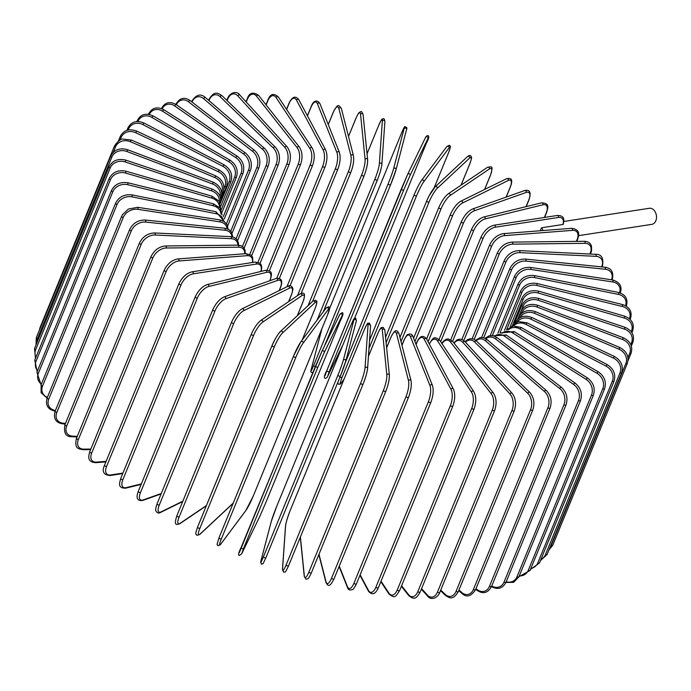 <?xml version="1.0" encoding="UTF-8"?>
<svg xmlns="http://www.w3.org/2000/svg" width="691" height="691" viewBox="0 0 691 691"><rect width="100%" height="100%" fill="white"/><g stroke="black" fill="none" stroke-linecap="round" stroke-linejoin="round"><path stroke-width="1.04" d="M540.241 230.751L541.459 227.788A8.128 5.839 81.2 0 1 543.057 230.535M563.865 221.474L649.367 208.276A8.128 5.839 81.2 0 1 653.366 209.589A8.128 5.839 81.2 0 1 656.45 218.226A8.128 5.839 81.2 0 1 651.846 224.35L578.54 235.657M563.096 223.521L562.992 224.471L541.459 227.788M260.809 271.477A11.799 6.288 130.7 0 0 256.283 264.092L193.169 273.835A1.313 0.941 -98.8 0 0 192.124 271.813C186.57 273.17 182.191 277.108 178.995 283.63A1.313 0.587 22.3 0 0 179.617 284.485A1.313 0.587 22.3 0 0 181.051 284.847L106.569 466.451A11.799 6.288 130.7 0 0 110.681 474.967L122.955 473.076M193.169 273.835A11.799 6.288 130.7 0 0 181.051 284.847M106.569 466.451A1.313 0.587 -157.7 0 1 105.136 466.088A1.313 0.587 -157.7 0 1 104.514 465.233C101.689 471.461 103.529 474.898 110.033 475.538L122.748 473.577M110.681 474.967A1.313 0.941 81.2 0 1 110.033 475.538M256.283 264.092A1.313 0.941 -98.8 0 0 255.247 262.07L192.124 271.813M195.527 296.629A1.313 0.587 22.3 0 0 195.225 296.845A1.313 0.587 22.3 0 0 195.899 297.726A1.313 0.587 22.3 0 0 197.358 298.046L122.877 479.649A1.313 0.587 -157.7 0 1 121.417 479.329A1.313 0.587 -157.7 0 1 120.744 478.448L195.225 296.845C198.36 290.315 202.472 286.204 207.559 284.485A1.313 1.002 -103.7 0 1 208.786 286.471A11.799 5.528 127.7 0 0 197.358 298.046M269.766 280.753L269.956 280.304A11.799 5.528 127.7 0 0 266.536 272.358L208.786 286.471M122.877 479.649A11.799 5.528 127.7 0 0 126.298 487.604L141.353 483.925M266.536 272.358A1.313 1.002 -103.7 0 0 265.301 270.371L207.559 284.485M269.956 280.304A1.313 0.587 22.3 0 0 270.25 280.097C271.192 276.063 273.981 270.233 265.301 270.371M126.298 487.604A1.313 1.002 76.3 0 1 125.693 488.166L141.163 484.391M213.018 309.542A1.313 0.587 22.3 0 0 212.793 309.732A1.313 0.587 22.3 0 0 213.51 310.639A1.313 0.587 22.3 0 0 214.987 310.915L140.506 492.519A1.313 0.587 -157.7 0 1 139.029 492.242A1.313 0.587 -157.7 0 1 138.312 491.336L212.793 309.732C215.842 303.219 219.66 298.927 224.247 296.862A1.313 1.045 -109.5 0 1 225.672 298.788A11.799 4.725 124.9 0 0 214.987 310.915M279.121 290.617L280.278 287.81A11.799 4.725 124.9 0 0 277.601 280.408L225.672 298.788M140.506 492.519A11.799 4.725 124.9 0 0 143.184 499.921L161.279 493.512M277.601 280.408A1.313 1.045 -109.5 0 0 276.184 278.482L224.247 296.862M280.278 287.81A1.313 0.587 22.3 0 0 280.503 287.62C283.034 280.883 281.591 277.834 276.184 278.482M143.184 499.921A1.313 1.045 70.5 0 1 142.631 500.465L161.115 493.927M231.71 322.032A1.313 0.587 22.3 0 0 231.545 322.196A1.313 0.587 22.3 0 0 232.314 323.129A1.313 0.587 22.3 0 0 233.808 323.353L159.327 504.957A1.313 0.587 -157.7 0 1 157.833 504.741A1.313 0.587 -157.7 0 1 157.064 503.799L231.545 322.196C234.508 315.718 238.015 311.27 242.066 308.86A1.313 1.088 -116.2 0 1 243.69 310.7A11.799 3.887 122.3 0 0 233.808 323.353M288.579 301.673L291.291 295.066A11.799 3.887 122.3 0 0 289.417 288.19L243.69 310.7M159.327 504.957A11.799 3.887 122.3 0 0 161.202 511.832L182.847 501.174M289.417 288.19A1.313 1.088 -116.2 0 0 287.793 286.359L242.066 308.86M161.202 511.832A1.313 1.088 63.8 0 1 160.735 512.342L182.7 501.528M251.472 334.012A1.313 0.587 22.3 0 0 251.351 334.142A1.313 0.587 22.3 0 0 252.172 335.109A1.313 0.587 22.3 0 0 253.666 335.273L179.185 516.877A1.313 0.587 -157.7 0 1 177.691 516.713A1.313 0.587 -157.7 0 1 176.87 515.754A1.313 0.587 -157.7 0 1 176.982 515.616M297.285 315.718L302.908 302.01A11.799 3.014 119.9 0 0 301.881 295.644L262.71 322.11A11.799 3.014 119.9 0 0 253.666 335.273M262.71 322.11A1.313 1.123 -124 0 0 260.87 320.391C257.389 323.138 254.21 327.724 251.351 334.142L176.87 515.754C173.501 526.283 176.663 524.702 179.85 523.692L206.298 505.829M179.185 516.877A11.799 3.014 119.9 0 0 180.213 523.242L206.419 505.544M301.881 295.644A1.313 1.123 -124 0 0 300.041 293.934L260.87 320.391M302.908 302.01A1.313 0.587 22.3 0 0 303.021 301.872C306.398 291.343 303.228 292.924 300.041 293.934M180.213 523.242A1.313 1.123 56 0 1 179.85 523.692M280.287 331.74A11.799 2.116 -62.5 0 0 272.133 345.388A1.313 0.587 22.3 0 0 272.064 345.483A1.313 0.587 22.3 0 0 272.928 346.467A1.313 0.587 22.3 0 0 274.422 346.58L199.941 528.183A1.313 0.587 -157.7 0 1 198.447 528.079A1.313 0.587 -157.7 0 1 197.583 527.086A1.313 0.587 -157.7 0 1 197.652 526.991L272.038 345.604M302.097 340.171L315.044 308.601A11.799 2.116 117.5 0 0 314.897 302.718L282.576 332.932A11.799 2.116 117.5 0 0 274.422 346.58M282.576 332.932A1.313 1.149 -133.1 0 0 280.537 331.378C279.769 332.362 279.898 331.205 275.294 338.823L272.064 345.483L197.583 527.086C194.508 536.164 196.114 533.59 196.892 535.326L199.837 534.428L232.159 504.214A1.313 1.149 46.9 0 0 232.401 503.851A11.799 2.116 117.5 0 0 233.342 502.849M199.941 528.183A11.799 2.116 117.5 0 0 200.088 534.065L232.401 503.851M314.897 302.718A1.313 1.149 -133.1 0 0 312.859 301.164L280.537 331.378M300.792 341.967A11.799 1.209 -64.7 0 0 293.545 356.072A1.313 0.587 22.3 0 0 293.511 356.133A1.313 0.587 22.3 0 0 294.435 357.143A1.313 0.587 22.3 0 0 295.903 357.187L221.422 538.79A1.313 0.587 -157.7 0 1 219.954 538.747A1.313 0.587 -157.7 0 1 219.03 537.736A1.313 0.587 -157.7 0 1 219.064 537.676L293.494 356.193M221.422 538.79A11.799 1.209 115.3 0 0 220.662 544.214L245.875 510.476A11.799 1.209 115.3 0 0 253.122 496.38L327.603 314.776A11.799 1.209 115.3 0 0 328.372 309.343L303.15 343.082A11.799 1.209 115.3 0 0 295.903 357.187M303.15 343.082A1.313 1.166 -143.2 0 0 300.922 341.743L293.511 356.133L219.03 537.736L217.034 544.413L217.89 545.752L220.533 544.448L245.746 510.709A1.313 1.166 36.8 0 1 245.564 510.899M328.372 309.343A1.313 1.166 -143.2 0 0 326.143 308.005L300.922 341.743M245.875 510.476A1.313 1.166 36.8 0 1 245.746 510.709L253.156 496.319L327.638 314.716L329.642 308.031L328.786 306.7L326.143 308.005M315.554 365.98A1.313 0.587 22.3 0 0 315.545 365.997A1.313 0.587 22.3 0 0 316.521 367.033A1.313 0.587 22.3 0 0 317.964 367.007L243.482 548.611A1.313 0.587 -157.7 0 1 242.04 548.637A1.313 0.587 -157.7 0 1 241.064 547.6A1.313 0.587 -157.7 0 1 241.073 547.592L321.885 351.399A1.313 1.175 -154.2 0 0 321.859 351.46L315.554 365.98M243.482 548.611L241.781 553.621L259.704 516.618L266.018 502.098L340.499 320.494L342.2 315.485L324.269 352.488L317.964 367.007M324.269 352.488A1.313 1.175 -154.2 0 0 321.885 351.399L339.808 314.405A1.313 1.175 -154.2 0 0 339.782 314.457L321.92 351.348M239.371 552.593L315.545 365.997M342.2 315.485A1.313 1.175 -154.2 0 0 339.808 314.405L342.105 312.669C343.669 312.574 343.142 315.174 340.508 320.477A1.313 0.587 22.3 0 0 340.508 320.477A1.313 0.587 22.3 0 0 340.508 320.46M340.508 320.477L266.026 502.081A1.313 0.587 22.3 0 0 266.026 502.081A1.313 0.587 22.3 0 0 266.026 502.063M241.781 553.621A1.313 1.175 25.8 0 1 241.755 553.681L259.678 516.678L266.026 502.081M337.977 375.049A1.313 0.587 22.3 0 0 339.013 376.068A1.313 0.587 22.3 0 0 340.413 376.016A1.313 0.587 22.3 0 0 340.421 375.982A11.799 0.631 110.8 0 0 345.776 361.073A1.313 1.175 -165.3 0 0 343.332 360.149L353.827 320.158A11.799 0.631 -69.2 0 0 351.175 324.779L276.694 506.391A11.799 0.631 -69.2 0 0 271.338 521.29L260.844 561.282A11.799 0.631 -69.2 0 0 263.496 556.652L337.977 375.049A11.799 0.631 -69.2 0 0 343.332 360.149M356.28 321.09A1.313 1.175 -165.3 0 0 356.323 320.952L345.82 360.944L340.413 376.016L265.94 557.585A1.313 0.587 -157.7 0 1 265.931 557.62A1.313 0.587 -157.7 0 1 264.532 557.68A1.313 0.587 -157.7 0 1 263.496 556.652M276.72 506.322A1.313 0.587 22.3 0 0 276.702 506.356L351.183 324.744L354.008 318.715L355.727 318.136L356.323 320.952A1.313 1.175 -165.3 0 0 353.827 320.158M276.702 506.356A1.313 0.587 22.3 0 0 276.694 506.391L271.295 521.42A1.313 1.175 14.7 0 1 271.338 521.29M271.269 521.558A1.313 1.175 14.7 0 1 271.295 521.42L260.792 561.412A1.313 1.175 14.7 0 1 260.844 561.282M260.766 561.567A1.313 1.175 14.7 0 1 260.792 561.412L261.388 564.227L263.116 563.649L265.931 557.62L340.413 376.016M360.65 383.203A1.313 0.587 22.3 0 0 361.756 384.187A1.313 0.587 22.3 0 0 363.095 384.11A1.313 0.587 22.3 0 0 363.12 384.023A11.799 1.546 108.5 0 0 367.508 368.778A1.313 1.157 -176 0 0 365.038 367.949L368.027 325.28A11.799 1.546 -71.5 0 0 364.407 329.564L289.926 511.167A11.799 1.546 -71.5 0 0 285.538 526.421L282.55 569.082A11.799 1.546 -71.5 0 0 286.169 564.806L360.65 383.203A11.799 1.546 -71.5 0 0 365.038 367.949M363.051 384.187L288.639 565.635A1.313 0.587 -157.7 0 1 288.613 565.713A1.313 0.587 -157.7 0 1 287.275 565.799A1.313 0.587 -157.7 0 1 286.169 564.806M370.497 326.109A1.313 1.157 -176 0 0 368.027 325.28M282.55 569.082A1.313 1.157 4 0 0 282.472 569.401L283.621 572.165C285.59 571.163 284.338 574.834 288.613 565.713L363.095 384.11C365.893 376.664 367.387 371.447 367.586 368.458L370.575 325.789L369.426 323.034C367.457 324.027 368.709 320.365 364.433 329.477L289.952 511.081C287.154 518.535 285.659 523.752 285.461 526.741A1.313 1.157 4 0 1 285.538 526.421M300.404 536.976L304.334 575.957A11.799 2.444 -73.8 0 0 308.929 571.975L383.41 390.372A1.313 0.587 22.3 0 0 384.559 391.331A1.313 0.587 22.3 0 0 385.854 391.227A1.313 0.587 22.3 0 0 385.872 391.089A11.799 2.444 106.2 0 0 389.292 375.541M311.391 572.692A1.313 0.587 -157.7 0 1 311.373 572.83L385.854 391.227C388.342 384.732 389.508 379.333 389.361 375.049A1.313 1.14 174.2 0 0 386.83 374.824L382.287 329.797A11.799 2.444 -73.8 0 0 377.701 333.77L368.433 356.375M383.41 390.372A11.799 2.444 -73.8 0 0 386.83 374.824M304.334 575.957A1.313 1.14 -5.8 0 0 304.265 576.441L305.914 579.136C307.901 578.479 307.668 580.673 311.373 572.83A1.313 0.587 -157.7 0 1 310.078 572.934A1.313 0.587 -157.7 0 1 308.929 571.975M389.361 375.049L384.818 330.022A1.313 1.14 174.2 0 0 382.287 329.797M384.818 330.022L383.168 327.327C381.182 327.983 381.415 325.789 377.718 333.632A1.313 0.587 22.3 0 0 377.701 333.77M318.983 554.277L326.031 581.839A11.799 3.334 -76.2 0 0 331.585 578.117L406.066 396.513A1.313 0.587 22.3 0 0 407.258 397.429A1.313 0.587 22.3 0 0 408.502 397.308A1.313 0.587 22.3 0 0 408.511 397.118M334.029 578.721A1.313 0.587 -157.7 0 1 334.021 578.92L408.502 397.308C410.964 390.691 411.801 385.146 411.015 380.681A1.313 1.114 165.6 0 0 408.519 380.706L396.487 333.667A11.799 3.334 -76.2 0 0 390.933 337.381L386.623 347.893M406.066 396.513A11.799 3.334 -76.2 0 0 408.519 380.706M326.031 581.839A1.313 1.114 -14.4 0 0 325.988 582.461C327.698 585.64 329.305 588.326 334.021 578.92A1.313 0.587 -157.7 0 1 332.777 579.032A1.313 0.587 -157.7 0 1 331.585 578.117M411.015 380.681L398.975 333.641A1.313 1.114 165.6 0 0 396.487 333.667M339.264 566.128L347.469 586.685A11.799 4.189 -78.7 0 0 353.973 583.178L428.455 401.575A1.313 0.587 22.3 0 0 429.69 402.447A1.313 0.587 22.3 0 0 430.873 402.309C433.3 395.589 433.801 389.914 432.385 385.302A1.313 1.08 158.2 0 0 429.966 385.552L410.523 336.863A11.799 4.189 -78.7 0 0 404.019 340.361L401.972 345.345M428.455 401.575A11.799 4.189 -78.7 0 0 429.966 385.552M356.383 583.662A1.313 0.587 -157.7 0 1 356.392 583.921A1.313 0.587 -157.7 0 1 355.209 584.05A1.313 0.587 -157.7 0 1 353.973 583.178M432.385 385.302L412.942 336.612A1.313 1.08 158.2 0 0 410.523 336.863M404.2 339.929A1.313 0.587 22.3 0 0 404.002 340.102A1.313 0.587 22.3 0 0 404.019 340.361M339.108 566.508L347.452 587.41A1.313 1.08 -21.8 0 1 347.469 586.685M360.132 574.808L368.493 590.46A11.799 5.018 -81.3 0 0 375.93 587.125L450.411 405.513A1.313 0.587 22.3 0 0 451.664 406.343A1.313 0.587 22.3 0 0 452.795 406.196C455.179 399.389 455.352 393.62 453.313 388.886A1.313 1.028 151.9 0 0 450.981 389.327L424.283 339.35A11.799 5.018 -81.3 0 0 416.846 342.693L416.094 344.524M450.411 405.513A11.799 5.018 -81.3 0 0 450.981 389.327M378.279 587.48A1.313 0.587 -157.7 0 1 378.314 587.799A1.313 0.587 -157.7 0 1 377.182 587.946A1.313 0.587 -157.7 0 1 375.93 587.125M453.313 388.886L426.615 338.91A1.313 1.028 151.9 0 0 424.283 339.35M426.615 338.91C422.987 334.712 419.722 335.861 416.811 342.373A1.313 0.587 22.3 0 0 416.846 342.693M359.951 575.24L368.51 591.254A1.313 1.028 -28.1 0 1 368.493 590.46M381.017 581.209L388.938 593.137A11.799 5.813 -84.1 0 0 397.282 589.915L471.763 408.312A1.313 0.587 22.3 0 0 473.033 409.089A1.313 0.587 22.3 0 0 474.112 408.925C476.445 402.067 476.289 396.219 473.655 391.4A1.313 0.976 146.4 0 0 471.426 392.004L437.671 341.129A11.799 5.813 -84.1 0 0 429.413 344.153M471.763 408.312A11.799 5.813 -84.1 0 0 471.426 392.004M474.112 408.925L399.631 590.529A1.313 0.587 -157.7 0 1 398.552 590.693A1.313 0.587 -157.7 0 1 397.282 589.915M473.655 391.4L439.899 340.516A1.313 0.976 146.4 0 0 437.671 341.129M380.819 581.684L388.981 593.984A1.313 0.976 -33.6 0 1 388.938 593.137M401.583 585.752L408.64 594.701A11.799 6.556 -87.2 0 0 417.856 591.548L492.346 409.936A1.313 0.587 22.3 0 0 493.616 410.67A1.313 0.587 22.3 0 0 494.644 410.489C496.933 403.596 496.466 397.696 493.253 392.808A1.313 0.916 141.7 0 0 491.137 393.568L450.584 342.166A11.799 6.556 -87.2 0 0 442.093 343.816M492.346 409.936A11.799 6.556 -87.2 0 0 491.137 393.568M494.644 410.489L420.163 592.092A1.313 0.587 -157.7 0 1 419.135 592.273A1.313 0.587 -157.7 0 1 417.856 591.548M493.253 392.808L452.7 341.406A1.313 0.916 141.7 0 0 450.584 342.166M401.376 586.27L408.701 595.564A1.313 0.916 -38.3 0 1 408.64 594.701M421.57 588.663L427.47 595.124A11.799 7.256 -90.6 0 0 437.515 591.988L511.996 410.385A1.313 0.587 22.3 0 0 513.275 411.059A1.313 0.587 22.3 0 0 514.251 410.869C516.488 403.95 515.728 398.033 511.962 393.101A1.313 0.855 137.6 0 0 510.917 393.024A1.313 0.855 137.6 0 0 509.958 393.991L462.918 342.468A11.799 7.256 -90.6 0 0 454.151 343.246M511.996 410.385A11.799 7.256 -90.6 0 0 509.958 393.991M514.251 410.869L439.761 592.472A1.313 0.587 -157.7 0 1 438.794 592.662A1.313 0.587 -157.7 0 1 437.515 591.988M511.962 393.101L464.922 341.579A1.313 0.855 137.6 0 0 463.886 341.501A1.313 0.855 137.6 0 0 462.918 342.468M421.337 589.216L427.53 595.996A1.313 0.855 -42.4 0 1 427.47 595.124M440.746 590.071L445.263 594.424A11.799 7.895 -94.4 0 0 456.103 591.246L530.584 409.642A1.313 0.587 22.3 0 0 531.845 410.264A1.313 0.587 22.3 0 0 532.77 410.065C534.972 403.138 533.927 397.204 529.634 392.272A1.313 0.777 134 0 0 528.658 392.289A1.313 0.777 134 0 0 527.751 393.291L474.587 342.028A11.799 7.895 -94.4 0 0 465.535 342.252M530.584 409.642A11.799 7.895 -94.4 0 0 527.751 393.291M532.77 410.065L458.288 591.669A1.313 0.587 -157.7 0 1 457.364 591.867A1.313 0.587 -157.7 0 1 456.103 591.246M529.634 392.272L476.47 341.009A1.313 0.777 134 0 0 475.494 341.034A1.313 0.777 134 0 0 474.587 342.028M440.512 590.65L445.324 595.288A1.313 0.777 -46 0 1 445.263 594.424M458.945 590.054L461.89 592.584A11.799 8.473 -98.8 0 0 473.473 589.328L547.954 407.725A1.313 0.587 22.3 0 0 549.198 408.295A1.313 0.587 22.3 0 0 550.062 408.079C552.239 401.16 550.926 395.235 546.14 390.32A1.313 0.7 130.7 0 0 545.234 390.432A1.313 0.7 130.7 0 0 544.387 391.452L485.497 340.853A11.799 8.473 -98.8 0 0 476.168 340.732M547.954 407.725A11.799 8.473 -98.8 0 0 544.387 391.452M550.062 408.079L475.581 589.691A1.313 0.587 -157.7 0 1 474.717 589.898A1.313 0.587 -157.7 0 1 473.473 589.328M546.14 390.32L487.25 339.722A1.313 0.7 130.7 0 0 486.343 339.834A1.313 0.7 130.7 0 0 485.497 340.853M458.703 590.658L461.942 593.439A1.313 0.7 -49.3 0 1 461.89 592.584M475.995 588.68L477.239 589.639A11.799 8.992 -103.7 0 0 489.487 586.244L563.968 404.641A1.313 0.587 22.3 0 0 565.195 405.151A1.313 0.587 22.3 0 0 566.007 404.935C568.149 398.016 566.594 392.125 561.351 387.262A1.313 0.613 127.7 0 0 560.531 387.461A1.313 0.613 127.7 0 0 559.727 388.506L495.559 338.944A11.799 8.992 -103.7 0 0 485.877 338.72M563.968 404.641A11.799 8.992 -103.7 0 0 559.727 388.506M566.007 404.935L491.526 586.538A1.313 0.587 -157.7 0 1 490.714 586.763A1.313 0.587 -157.7 0 1 489.487 586.244M561.351 387.262L497.183 337.7A1.313 0.613 127.7 0 0 496.363 337.899A1.313 0.613 127.7 0 0 495.559 338.944M475.745 589.302L477.256 590.468A1.313 0.613 -52.3 0 1 477.239 589.639M491.759 585.977A11.799 9.441 -109.5 0 0 504.041 582.021L578.522 400.417A1.313 0.587 22.3 0 0 580.483 400.65C582.599 393.74 580.82 387.901 575.154 383.125A1.313 0.527 124.9 0 0 573.66 384.464L504.706 336.318A11.799 9.441 -109.5 0 0 494.549 336.189M578.522 400.417A11.799 9.441 -109.5 0 0 573.66 384.464M580.483 400.65L505.993 582.254A1.313 0.587 -157.7 0 1 504.041 582.021M575.154 383.125L506.201 334.98A1.313 0.527 124.9 0 0 504.706 336.318M506.218 581.71A11.799 9.812 -116.2 0 0 517.015 576.683L591.496 395.079A1.313 0.587 22.3 0 0 593.362 395.252C595.461 388.359 593.491 382.581 587.436 377.925L586.089 379.359L512.869 333.002A11.799 9.812 -116.2 0 0 502.107 333.166M591.496 395.079A11.799 9.812 -116.2 0 0 586.089 379.359M593.362 395.252L518.881 576.864A1.313 0.587 -157.7 0 1 517.015 576.683M587.436 377.925L514.216 331.568L512.869 333.002M519.287 575.871A11.799 10.115 -124 0 0 528.304 570.282L602.785 388.679A1.313 0.587 22.3 0 0 604.565 388.8C606.646 381.907 604.495 376.215 598.112 371.715L596.903 373.226L519.977 329.011A11.799 10.115 -124 0 0 508.455 329.702M602.785 388.679A11.799 10.115 -124 0 0 596.903 373.226M604.565 388.8L530.083 570.403A1.313 0.587 -157.7 0 1 528.304 570.282M598.112 371.715L521.187 327.491L519.977 329.011M530.878 568.46A11.799 10.339 -133.1 0 0 537.831 562.863L612.321 381.251A1.313 0.587 22.3 0 0 613.988 381.32C616.07 374.444 613.772 368.847 607.095 364.528L606.033 366.126L525.981 324.381A11.799 10.339 -133.1 0 0 513.551 325.884M612.321 381.251A11.799 10.339 -133.1 0 0 606.033 366.126M613.988 381.32L539.507 562.923A1.313 0.587 -157.7 0 1 537.831 562.863M607.095 364.528L527.052 322.783L525.981 324.381M540.984 559.339A11.799 10.486 -143.2 0 0 545.527 554.476L620.008 372.872A1.313 0.587 22.3 0 0 621.58 372.881C623.653 366.014 621.226 360.529 614.316 356.426L613.401 358.093L530.835 319.147A11.799 10.486 -143.2 0 0 517.395 321.825M620.008 372.872A11.799 10.486 -143.2 0 0 613.401 358.093M621.58 372.881L547.099 554.493A1.313 0.587 -157.7 0 1 545.527 554.476M614.316 356.426L531.759 317.48L530.835 319.147M549.967 547.488A11.799 10.546 -154.2 0 0 551.323 545.19L625.804 363.587A1.313 0.587 22.3 0 0 627.273 363.552C629.337 356.694 626.823 351.33 619.723 347.469L618.955 349.205L534.506 313.343A11.799 10.546 -154.2 0 0 520.047 317.635M625.804 363.587A11.799 10.546 -154.2 0 0 618.955 349.205M627.273 363.552L552.791 545.156A1.313 0.587 -157.7 0 1 551.323 545.19M619.723 347.469L535.275 311.606L534.506 313.343M535.275 311.606C527.561 309.188 522.033 311.14 518.691 317.471A1.313 0.587 22.3 0 0 519.131 318.214M627.946 357.636L629.656 353.472A1.313 0.587 22.3 0 0 631.021 353.395C633.086 346.536 630.503 341.311 623.265 337.726L622.643 339.531L536.959 307.029A11.799 10.538 -165.3 0 0 521.938 312.608L521.619 313.403M629.656 353.472A11.799 10.538 -165.3 0 0 622.643 339.531M623.265 337.726L537.572 305.232L536.959 307.029M537.572 305.232C529.79 303.099 524.227 305.206 520.876 311.546A1.313 0.587 22.3 0 0 521.938 312.608M630.753 344.533L631.548 342.606A1.313 0.587 22.3 0 0 632.801 342.494C634.865 335.627 632.239 330.557 624.914 327.275L624.457 329.123L538.185 300.231A11.799 10.443 -176 0 0 523.087 306.286L521.308 310.622M631.548 342.606A11.799 10.443 -176 0 0 624.457 329.123M624.914 327.275L538.643 298.382L538.185 300.231M538.643 298.382C530.843 296.569 525.264 298.832 521.912 305.172A1.313 0.587 22.3 0 0 523.087 306.286M631.211 331.654L631.444 331.067A1.313 0.587 22.3 0 0 632.593 330.929C634.666 324.053 632.023 319.138 624.673 316.184L624.37 318.085L538.159 293.019A11.799 10.261 174.2 0 0 523.078 299.557L512.627 325.046M631.444 331.067A11.799 10.261 174.2 0 0 624.37 318.085M624.673 316.184L538.462 291.118L538.159 293.019M538.462 291.118C530.705 289.624 525.143 292.06 521.8 298.417A1.313 0.587 22.3 0 0 523.078 299.557M629.803 319.017A1.313 0.587 22.3 0 0 630.408 318.784C632.481 311.891 629.847 307.141 622.522 304.541L622.384 306.484L536.898 285.443A11.799 10.011 165.6 0 0 521.904 292.5L506.607 329.788M629.458 318.715A11.799 10.011 165.6 0 0 622.384 306.484M622.522 304.541L537.037 283.491L536.898 285.443M537.037 283.491C529.375 282.343 523.873 284.951 520.522 291.326A1.313 0.587 22.3 0 0 521.904 292.5M626.253 306.148C628.326 299.238 625.735 294.668 618.488 292.44A1.313 0.466 101.3 0 1 618.514 294.418L534.402 277.549A11.799 9.683 158.2 0 0 519.589 285.15L499.982 332.95M625.562 305.707A11.799 9.683 158.2 0 0 618.514 294.418M618.488 292.44L534.385 275.571A1.313 0.466 101.3 0 1 534.402 277.549M534.385 275.571C526.87 274.768 521.446 277.566 518.095 283.958A1.313 0.587 22.3 0 0 519.589 285.15M620.173 293.139C622.505 286.653 619.982 282.256 612.606 279.967A1.313 0.561 98.7 0 1 612.787 281.971L530.697 269.412A11.799 9.285 151.9 0 0 516.134 277.566L492.329 335.61M619.577 292.708A11.799 9.285 151.9 0 0 612.787 281.971M612.606 279.967L530.507 267.408A1.313 0.561 98.7 0 1 530.697 269.412M530.507 267.408C523.208 266.959 517.879 269.939 514.536 276.357A1.313 0.587 22.3 0 0 516.134 277.566M612.157 279.898A1.313 0.587 22.3 0 0 612.191 279.829C613.971 272.34 611.544 268.134 604.901 267.218A1.313 0.648 95.9 0 1 605.394 267.935A1.313 0.648 95.9 0 1 605.256 269.248L525.799 261.094A11.799 8.81 146.4 0 0 511.582 269.81L483.717 337.752M611.561 279.803A11.799 8.81 146.4 0 0 605.256 269.248M604.901 267.218L525.454 259.065A1.313 0.648 95.9 0 1 525.937 259.781A1.313 0.648 95.9 0 1 525.799 261.094M525.454 259.065C518.397 258.97 513.214 262.148 509.88 268.583A1.313 0.587 22.3 0 0 510.329 269.326A1.313 0.587 22.3 0 0 511.582 269.81M601.636 266.881L601.757 266.579A1.313 0.587 22.3 0 0 602.397 266.337C603.891 258.132 601.576 254.115 595.452 254.297A1.313 0.726 92.8 0 1 596.057 255.005A1.313 0.726 92.8 0 1 595.962 256.335L519.753 252.647A11.799 8.266 141.7 0 0 505.95 261.941L474.19 339.385M601.757 266.579A11.799 8.266 141.7 0 0 595.962 256.335M595.452 254.297L519.243 250.608A1.313 0.726 92.8 0 1 519.848 251.317A1.313 0.726 92.8 0 1 519.753 252.647M519.243 250.608C512.497 250.876 507.47 254.245 504.162 260.706A1.313 0.587 22.3 0 0 504.646 261.474A1.313 0.587 22.3 0 0 505.95 261.941M589.881 254.02L590.295 253.001A1.313 0.587 22.3 0 0 590.84 252.759C591.548 252.06 591.755 249.848 591.444 246.126C590.485 243.025 588.101 241.418 584.31 241.289A1.313 0.803 89.4 0 1 585.027 241.988A1.313 0.803 89.4 0 1 584.992 243.336L512.61 244.148A11.799 7.67 137.6 0 0 499.299 254.012L463.808 340.542M590.295 253.001A11.799 7.67 137.6 0 0 584.992 243.336M584.31 241.289L511.919 242.1A1.313 0.803 89.4 0 1 512.644 242.791A1.313 0.803 89.4 0 1 512.61 244.148M511.919 242.1C505.536 242.731 500.699 246.29 497.416 252.776A1.313 0.587 22.3 0 0 497.943 253.58A1.313 0.587 22.3 0 0 499.299 254.012M576.372 241.384L577.166 239.44A1.313 0.587 22.3 0 0 577.624 239.207C578.738 235.493 580.898 229.455 571.569 228.315A1.313 0.881 85.6 0 1 572.407 228.98A1.313 0.881 85.6 0 1 572.424 230.353L504.413 235.648A11.799 7.005 134 0 0 491.664 246.091L452.614 341.302M577.166 239.44A11.799 7.005 134 0 0 572.424 230.353M571.569 228.315L503.558 233.61A1.313 0.881 85.6 0 1 504.395 234.275A1.313 0.881 85.6 0 1 504.413 235.648M503.558 233.61C497.563 234.603 492.942 238.352 489.694 244.864A1.313 0.587 22.3 0 0 490.273 245.694A1.313 0.587 22.3 0 0 491.664 246.091M562.992 224.471A11.799 6.288 130.7 0 0 558.354 217.484L495.24 227.218A11.799 6.288 130.7 0 0 483.121 238.24L440.685 341.7M439.053 339.454L481.066 237.013A1.313 0.587 22.3 0 0 481.687 237.868A1.313 0.587 22.3 0 0 483.121 238.24M481.066 237.013C484.261 230.492 488.632 226.562 494.195 225.197A1.313 0.941 81.2 0 1 495.24 227.218M494.195 225.197L557.317 215.462A1.313 0.941 81.2 0 1 558.354 217.484M544.387 217.458L546.305 212.768A1.313 0.587 22.3 0 0 546.607 212.552C547.54 208.414 550.52 203.24 541.658 202.834A1.313 1.002 76.3 0 1 542.884 204.812L485.142 218.926A11.799 5.528 127.7 0 0 473.715 230.509L428.109 341.708M546.305 212.768A11.799 5.528 127.7 0 0 542.884 204.812M541.658 202.834L483.916 216.948A1.313 1.002 76.3 0 1 485.142 218.926M471.884 229.092A1.313 0.587 22.3 0 0 471.582 229.3A1.313 0.587 22.3 0 0 472.255 230.181A1.313 0.587 22.3 0 0 473.715 230.509M526.024 206.652L528.814 199.854A1.313 0.587 22.3 0 0 529.038 199.664C531.327 192.426 529.885 189.386 524.719 190.526A1.313 1.045 70.5 0 1 526.145 192.452L474.207 210.833A11.799 4.725 124.9 0 0 463.523 222.96L414.902 341.527M528.814 199.854A11.799 4.725 124.9 0 0 526.145 192.452M524.719 190.526L472.782 208.907A1.313 1.045 70.5 0 1 474.207 210.833M461.553 221.586A1.313 0.587 22.3 0 0 461.329 221.776A1.313 0.587 22.3 0 0 462.046 222.683A1.313 0.587 22.3 0 0 463.523 222.96M506.123 197.108L510.122 187.365A1.313 0.587 22.3 0 0 510.286 187.201A1.313 0.587 22.3 0 0 510.278 186.959M506.235 197.073L510.286 187.201C513.439 178.883 510.995 177.82 506.624 178.658A1.313 1.088 63.8 0 1 508.248 180.489L462.521 202.999A11.799 3.887 122.3 0 0 452.64 215.652L401.005 341.553M510.122 187.365A11.799 3.887 122.3 0 0 508.248 180.489M506.624 178.658L460.897 201.159A1.313 1.088 63.8 0 1 462.521 202.999M450.541 214.331A1.313 0.587 22.3 0 0 450.377 214.495A1.313 0.587 22.3 0 0 451.145 215.437A1.313 0.587 22.3 0 0 452.64 215.652M484.572 189.507L490.368 175.384A1.313 0.587 22.3 0 0 490.48 175.246C493.417 164.89 492.061 166.842 487.5 167.308A1.313 1.123 56 0 1 489.332 169.019L450.161 195.484A11.799 3.014 119.9 0 0 441.126 208.647L386.105 342.788M490.368 175.384A11.799 3.014 119.9 0 0 489.332 169.019M487.5 167.308L448.329 193.765A1.313 1.123 56 0 1 450.161 195.484M438.923 207.386A1.313 0.587 22.3 0 0 438.811 207.516A1.313 0.587 22.3 0 0 439.631 208.483A1.313 0.587 22.3 0 0 441.126 208.647M461.009 185.197L469.699 164.009A1.313 0.587 22.3 0 0 469.768 163.914A1.313 0.587 22.3 0 0 469.794 163.793M461.052 185.171L469.768 163.914C472.825 155.112 471.193 157.928 470.839 155.941C470.277 155.121 469.163 155.337 467.513 156.572A1.313 1.149 46.9 0 1 469.552 158.127L437.23 188.341A11.799 2.116 117.5 0 0 429.076 201.988L368.977 348.523M469.699 164.009A11.799 2.116 117.5 0 0 469.552 158.127M437.23 188.341A1.313 1.149 46.9 0 0 435.192 186.786L429.033 195.942L426.718 200.9A1.313 0.587 22.3 0 1 426.788 200.796A11.799 2.116 -62.5 0 1 434.95 187.149M369.547 340.361L426.701 201.012M369.555 340.274L426.718 200.9A1.313 0.587 22.3 0 0 427.591 201.884A1.313 0.587 22.3 0 0 429.076 201.988M434.06 188.021L448.286 153.324A1.313 0.587 22.3 0 0 448.321 153.264A1.313 0.587 22.3 0 0 448.338 153.203M446.688 146.786A1.313 1.166 36.8 0 1 449.046 147.9L423.833 181.629A11.799 1.209 115.3 0 0 416.587 195.734L342.105 377.338A11.799 1.209 115.3 0 0 341.337 382.762L344.075 379.109M448.286 153.324A11.799 1.209 115.3 0 0 449.046 147.9M434.078 187.995L448.321 153.264C451.983 143.348 449.901 147.174 449.461 145.248L446.818 146.552L421.605 180.291C419.316 183.607 416.846 188.41 414.194 194.681A1.313 0.587 22.3 0 1 414.229 194.62A11.799 1.209 -64.7 0 1 421.475 180.524A1.313 1.166 36.8 0 1 423.833 181.629M345.362 362.533L414.177 194.75M345.388 362.438L414.194 194.681A1.313 0.587 22.3 0 0 415.11 195.691A1.313 0.587 22.3 0 0 416.587 195.734M340.032 376.932A1.313 0.587 22.3 0 0 342.105 377.338M337.709 382.615L338.573 384.3L340.145 384.127L341.216 382.995A1.313 1.166 -143.2 0 0 341.337 382.762M426.287 143.4L354.604 318.188L426.278 143.408A1.313 0.587 22.3 0 0 426.287 143.4A1.313 0.587 22.3 0 0 426.295 143.382C431.573 133.709 426.839 134.866 425.596 137.319A1.313 1.175 25.8 0 1 427.979 138.407L410.057 175.41L403.751 189.93L329.262 371.533L327.569 376.543L343.064 344.55M407.699 174.262L425.57 137.379A1.313 1.175 25.8 0 1 425.596 137.319L407.673 174.322A1.313 1.175 25.8 0 1 410.057 175.41M426.278 143.408L427.979 138.407M401.324 188.937L326.852 370.506A1.313 0.587 22.3 0 0 326.843 370.523L407.647 174.382A1.313 1.175 25.8 0 1 407.673 174.322L401.324 188.919A1.313 0.587 22.3 0 0 401.324 188.919A1.313 0.587 22.3 0 0 402.3 189.947A1.313 0.587 22.3 0 0 403.751 189.93M325.15 375.515L326.843 370.54M343.047 344.584L327.543 376.595C326.299 379.057 321.557 380.205 326.843 370.523A1.313 0.587 22.3 0 0 327.819 371.559A1.313 0.587 22.3 0 0 329.262 371.533M401.419 133.38A1.313 0.587 22.3 0 0 401.411 133.415L329.642 308.393L401.419 133.38C402.853 129.675 405.073 125.572 404.822 126.833C406.766 126.98 407.345 127.895 406.558 129.588A1.313 1.175 14.7 0 1 406.507 129.718M321.98 328.519A11.799 0.631 -69.2 0 0 321.574 329.927L311.08 369.91A11.799 0.631 -69.2 0 0 313.731 365.289L388.212 183.685A11.799 0.631 -69.2 0 0 393.568 168.777L404.062 128.794A11.799 0.631 -69.2 0 0 401.411 133.415M404.062 128.794A1.313 1.175 14.7 0 1 406.558 129.588L396.055 169.58A1.313 1.175 14.7 0 1 396.012 169.71A11.799 0.631 110.8 0 1 390.657 184.609A1.313 0.587 22.3 0 1 390.648 184.644A1.313 0.587 22.3 0 1 389.249 184.704A1.313 0.587 22.3 0 1 388.212 183.685M390.631 184.678L324.286 346.45M393.568 168.777A1.313 1.175 14.7 0 1 396.055 169.58L390.648 184.644L324.304 346.416M313.731 365.289A1.313 0.587 22.3 0 0 315.355 366.472M317.083 320.123L374.954 179.004A11.799 1.546 -71.5 0 0 379.35 163.758L382.339 121.089A1.313 1.157 4 0 1 384.878 121.59C384.533 119.102 383.937 118.161 383.073 118.766C381.553 120.312 383.047 116.097 378.737 125.287A1.313 0.587 22.3 0 0 378.711 125.365L367.051 153.817M382.339 121.089A11.799 1.546 -71.5 0 0 378.711 125.365M377.355 179.988L323.293 311.814M381.812 164.579A11.799 1.546 108.5 0 1 377.424 179.833A1.313 0.587 22.3 0 1 377.407 179.919A1.313 0.587 22.3 0 1 376.059 179.997A1.313 0.587 22.3 0 1 374.954 179.004M379.35 163.758A1.313 1.157 4 0 1 381.89 164.259L384.878 121.59M308.048 305.664L361.669 174.909A11.799 2.444 -73.8 0 0 365.09 159.353L360.555 114.326A1.313 1.14 -5.8 0 1 363.086 114.559C362.127 111.977 361.307 111.061 360.607 111.812C359.51 112.875 359.752 110.145 355.977 118.161A1.313 0.587 22.3 0 0 355.96 118.308L348.514 136.464M360.555 114.326A11.799 2.444 -73.8 0 0 355.96 118.308M367.552 160.07A11.799 2.444 106.2 0 1 364.131 175.618A1.313 0.587 22.3 0 1 364.114 175.764A1.313 0.587 22.3 0 1 362.827 175.859A1.313 0.587 22.3 0 1 361.669 174.909M365.09 159.353A1.313 1.14 -5.8 0 1 367.629 159.578L363.086 114.559M333.468 111.933A1.313 0.587 22.3 0 0 333.33 112.08A1.313 0.587 22.3 0 0 333.321 112.279L328.277 124.587M297.501 295.644L348.454 171.411A11.799 3.334 -76.2 0 0 350.916 155.596L338.875 108.565A11.799 3.334 -76.2 0 0 333.321 112.279M338.875 108.565A1.313 1.114 -14.4 0 1 341.371 108.539C338.616 104.98 338.149 102.976 333.33 112.08L328.242 124.492M350.916 155.596A1.313 1.114 -14.4 0 1 353.403 155.579L341.371 108.539M348.454 171.411A1.313 0.587 22.3 0 0 349.655 172.327A1.313 0.587 22.3 0 0 350.89 172.206A1.313 0.587 22.3 0 0 350.898 172.016M311.157 106.906A1.313 0.587 22.3 0 0 310.959 107.079A1.313 0.587 22.3 0 0 310.967 107.338L307.469 115.889M286.92 286.782L335.411 168.552A11.799 4.189 -78.7 0 0 336.914 152.53L317.471 103.831A11.799 4.189 -78.7 0 0 310.967 107.338M317.471 103.831A1.313 1.08 -21.8 0 1 319.898 103.59C317.851 100.074 313.688 99.349 310.959 107.079L307.4 115.76M336.914 152.53A1.313 1.08 -21.8 0 1 339.333 152.279L319.898 103.59M335.411 168.552A1.313 0.587 22.3 0 0 336.647 169.425A1.313 0.587 22.3 0 0 337.83 169.286C340.257 162.558 340.758 156.892 339.333 152.279M276.72 278.318L322.637 166.35A11.799 5.018 -81.3 0 0 323.215 150.154L296.508 100.178A1.313 1.028 -28.1 0 1 298.84 99.746C295.515 95.444 292.241 96.593 289.037 103.201A1.313 0.587 22.3 0 0 289.071 103.52L286.635 109.472M296.508 100.178A11.799 5.018 -81.3 0 0 289.071 103.52M323.215 150.154A1.313 1.028 -28.1 0 1 325.539 149.714L298.84 99.746M322.637 166.35A1.313 0.587 22.3 0 0 323.898 167.17A1.313 0.587 22.3 0 0 325.029 167.023C327.404 160.217 327.577 154.447 325.539 149.714M267.02 270.172L310.233 164.812A11.799 5.813 -84.1 0 0 309.896 148.505L276.15 97.63A1.313 0.976 -33.6 0 1 278.369 97.016C273.627 92.724 270.077 93.872 267.728 100.471A1.313 0.587 22.3 0 0 267.806 100.851L266.13 104.92M276.15 97.63A11.799 5.813 -84.1 0 0 267.806 100.851M309.896 148.505A1.313 0.976 -33.6 0 1 312.125 147.9L278.369 97.016M310.233 164.812A1.313 0.587 22.3 0 0 311.503 165.59A1.313 0.587 22.3 0 0 312.582 165.425C314.915 158.567 314.759 152.72 312.125 147.9M258.011 262.174L298.287 163.966A11.799 6.556 -87.2 0 0 297.078 147.589L256.534 96.196A1.313 0.916 -38.3 0 1 258.65 95.436C253.01 91.558 249.192 92.706 247.188 98.908A1.313 0.587 22.3 0 0 247.309 99.349L246.221 102.009M256.534 96.196A11.799 6.556 -87.2 0 0 247.309 99.349M297.078 147.589A1.313 0.916 -38.3 0 1 299.194 146.829L258.65 95.436M298.287 163.966A1.313 0.587 22.3 0 0 299.566 164.691A1.313 0.587 22.3 0 0 300.594 164.518C302.874 157.617 302.408 151.726 299.194 146.829M249.797 254.253L286.895 163.81A11.799 7.256 -90.6 0 0 284.856 147.416L237.816 95.894A1.313 0.855 -42.4 0 1 238.775 94.926A1.313 0.855 -42.4 0 1 239.82 95.004C236.555 90.219 229.645 92.862 227.589 98.528A1.313 0.587 22.3 0 0 227.762 99.038L227.114 100.618M237.816 95.894A11.799 7.256 -90.6 0 0 227.762 99.038M284.856 147.416A1.313 0.855 -42.4 0 1 285.815 146.449A1.313 0.855 -42.4 0 1 286.86 146.527L239.82 95.004M286.895 163.81A1.313 0.587 22.3 0 0 288.173 164.484A1.313 0.587 22.3 0 0 289.14 164.294C291.386 157.375 290.626 151.45 286.86 146.527M242.481 246.428L276.141 164.337A11.799 7.895 -94.4 0 0 273.316 147.986L220.144 96.731A1.313 0.777 -46 0 1 221.051 95.729A1.313 0.777 -46 0 1 222.027 95.712C218.106 93.121 214.452 90.296 209.062 99.331A1.313 0.587 22.3 0 0 209.304 99.901L209.002 100.644M220.144 96.731A11.799 7.895 -94.4 0 0 209.304 99.901M273.316 147.986A1.313 0.777 -46 0 1 274.223 146.993A1.313 0.777 -46 0 1 275.191 146.967L222.027 95.712M276.141 164.337A1.313 0.587 22.3 0 0 277.411 164.968A1.313 0.587 22.3 0 0 278.326 164.76C280.529 157.842 279.484 151.908 275.191 146.967M236.115 238.706L266.113 165.564A11.799 8.473 -98.8 0 0 262.545 149.291L203.655 98.692A1.313 0.7 -49.3 0 1 204.51 97.673A1.313 0.7 -49.3 0 1 205.408 97.561C200.675 93.285 196.132 94.529 191.77 101.309A1.313 0.587 22.3 0 0 192.081 101.948L192.046 102.035M203.655 98.692A11.799 8.473 -98.8 0 0 192.081 101.948M262.545 149.291A1.313 0.7 -49.3 0 1 263.401 148.271A1.313 0.7 -49.3 0 1 264.299 148.159L205.408 97.561M266.113 165.564A1.313 0.587 22.3 0 0 267.365 166.134A1.313 0.587 22.3 0 0 268.229 165.918C270.397 158.999 269.084 153.074 264.299 148.159M230.768 231.131L256.879 167.464A11.799 8.992 -103.7 0 0 252.63 151.329L188.462 101.767A11.799 8.992 -103.7 0 0 176.395 104.738M188.462 101.767A1.313 0.613 -52.3 0 1 189.265 100.722A1.313 0.613 -52.3 0 1 190.094 100.532C184.238 96.662 179.479 97.975 175.825 104.462M252.63 151.329A1.313 0.613 -52.3 0 1 253.433 150.284A1.313 0.613 -52.3 0 1 254.262 150.085L190.094 100.532M256.879 167.464A1.313 0.587 22.3 0 0 258.106 167.973A1.313 0.587 22.3 0 0 258.918 167.758C261.06 160.839 259.505 154.948 254.262 150.085M226.475 223.763L248.518 170.029A11.799 9.441 -109.5 0 0 243.655 154.076L174.693 105.93A11.799 9.441 -109.5 0 0 162.135 108.832M174.693 105.93A1.313 0.527 -55.1 0 1 176.188 104.591C169.692 100.972 164.752 102.354 161.357 108.746M243.655 154.076A1.313 0.527 -55.1 0 1 245.141 152.737L176.188 104.591M248.518 170.029A1.313 0.587 22.3 0 0 250.47 170.262C252.586 163.352 250.807 157.513 245.141 152.737M223.271 216.654L241.081 173.234A11.799 9.812 -116.2 0 0 235.674 157.513L162.445 111.156L163.802 109.722C156.961 106.302 151.847 107.77 148.47 114.136A1.313 0.587 22.3 0 0 148.453 114.283M162.445 111.156A11.799 9.812 -116.2 0 0 149.265 114.43M235.674 157.513L237.022 156.08L163.802 109.722M241.081 173.234A1.313 0.587 22.3 0 0 242.947 173.406C245.046 166.514 243.068 160.735 237.022 156.08M137.267 120.597A1.313 0.587 22.3 0 0 137.924 121.478L137.924 121.486A11.799 10.115 -124 0 1 151.821 117.392L153.031 115.881C145.887 112.676 140.636 114.248 137.267 120.597L136.887 121.53M221.18 209.865L234.638 177.06A11.799 10.115 -124 0 0 228.747 161.616L151.821 117.392M228.747 161.616L229.965 160.096L153.031 115.881M234.638 177.06A1.313 0.587 22.3 0 0 236.408 177.181C238.49 170.297 236.339 164.605 229.965 160.096M220.213 203.448L229.222 181.483A11.799 10.339 -133.1 0 0 222.934 166.35L142.89 124.605L143.953 123.015C136.568 120.044 131.195 121.737 127.844 128.077A1.313 0.587 22.3 0 0 128.595 129.001L128.18 130.003M142.89 124.605A11.799 10.339 -133.1 0 0 128.595 129.001M222.934 166.35L224.005 164.76L143.953 123.015M229.222 181.483A1.313 0.587 22.3 0 0 230.898 181.543C232.979 174.668 230.682 169.07 224.005 164.76M223.901 188.876L224.895 186.458A11.799 10.486 -143.2 0 0 218.287 171.688L135.721 132.732L136.645 131.065C129.062 128.362 123.594 130.176 120.251 136.507A1.313 0.587 22.3 0 0 121.106 137.492L120.035 140.092M135.721 132.732A11.799 10.486 -143.2 0 0 121.106 137.492M218.287 171.688L219.202 170.021L136.645 131.065M224.895 186.458A1.313 0.587 22.3 0 0 226.467 186.475C228.54 179.608 226.112 174.123 219.202 170.021M221.63 192.072L221.673 191.951A11.799 10.546 -154.2 0 0 214.823 177.578L130.374 141.715L131.143 139.979L122.972 139.107C121.02 138.606 118.221 140.852 114.559 145.844A1.313 0.587 22.3 0 0 115.518 146.872L113.272 152.34M130.374 141.715A11.799 10.546 -154.2 0 0 115.518 146.872M40.277 327.975A1.313 0.587 -157.7 0 1 40.078 327.448L114.559 145.844M214.823 177.578L215.592 175.842L131.143 139.979M221.673 191.951A1.313 0.587 22.3 0 0 223.141 191.925C225.214 185.058 222.692 179.703 215.592 175.842M110.81 156.002A1.313 0.587 22.3 0 0 111.873 157.064L37.392 338.676A1.313 0.587 -157.7 0 1 36.329 337.605L110.81 156.002C114.153 149.662 119.724 147.554 127.507 149.688L126.894 151.484A11.799 10.538 -165.3 0 0 111.873 157.064M220.049 196.486A11.799 10.538 -165.3 0 0 212.578 183.987L126.894 151.484M37.392 338.676A11.799 10.538 -165.3 0 0 36.735 343.185M212.578 183.987L213.199 182.191L127.507 149.688M220.507 198.084A1.313 0.587 22.3 0 0 220.956 197.851C223.02 190.992 220.438 185.775 213.199 182.191M109.031 166.902A1.313 0.587 22.3 0 0 110.206 168.008L35.716 349.611A1.313 0.587 -157.7 0 1 34.55 348.506L109.031 166.902C112.383 160.554 117.954 158.291 125.762 160.105L125.296 161.962A11.799 10.443 -176 0 0 110.206 168.008M219.323 201.599A11.799 10.443 -176 0 0 211.576 190.854L125.296 161.962M35.716 349.611A11.799 10.443 -176 0 0 35.932 357.195M211.576 190.854L212.033 188.997L125.762 160.105M109.238 178.468A1.313 0.587 22.3 0 0 110.517 179.608L36.036 361.212A1.313 0.587 -157.7 0 1 34.757 360.071L109.238 178.468C112.59 172.111 118.144 169.675 125.9 171.169L125.607 173.07A11.799 10.261 174.2 0 0 110.517 179.608M219.591 207.447A11.799 10.261 174.2 0 0 211.809 198.136L125.607 173.07M36.036 361.212A11.799 10.261 174.2 0 0 37.564 370.696M211.809 198.136L212.111 196.235L125.9 171.169M111.424 190.612A1.313 0.587 22.3 0 0 112.806 191.787L38.325 373.39A1.313 0.587 -157.7 0 1 36.943 372.216L111.424 190.612C114.775 184.238 120.277 181.629 127.947 182.778L127.8 184.722A11.799 10.011 165.6 0 0 112.806 191.787M220.947 213.985A11.799 10.011 165.6 0 0 213.286 205.771L127.8 184.722M38.325 373.39A11.799 10.011 165.6 0 0 41.408 384.075M213.286 205.771L213.424 203.828L127.947 182.778M115.578 203.24A1.313 0.587 22.3 0 0 117.064 204.432L42.583 386.044A1.313 0.587 -157.7 0 1 41.097 384.844L115.578 203.24C118.921 196.849 124.354 194.059 131.869 194.862A1.313 0.466 -78.7 0 1 131.886 196.84A11.799 9.683 158.2 0 0 117.064 204.432M223.461 221.12A11.799 9.683 158.2 0 0 215.998 213.709L131.886 196.84M42.583 386.044A11.799 9.683 158.2 0 0 47.385 397.368M215.998 213.709A1.313 0.466 -78.7 0 0 215.972 211.722L131.869 194.862M121.659 216.257A1.313 0.587 22.3 0 0 123.257 217.466L48.776 399.078A1.313 0.587 -157.7 0 1 47.178 397.861L121.659 216.257L122.411 214.737L128.431 209.036L137.63 207.309A1.313 0.561 -81.3 0 1 137.82 209.321A11.799 9.285 151.9 0 0 123.257 217.466M227.14 228.747A11.799 9.285 151.9 0 0 219.911 221.88L137.82 209.321M48.776 399.078A11.799 9.285 151.9 0 0 55.323 410.454L55.444 410.471M219.911 221.88A1.313 0.561 -81.3 0 0 219.729 219.868L137.63 207.309M55.323 410.454A1.313 0.561 98.7 0 1 54.744 411.033L55.185 411.102M129.64 229.567A1.313 0.587 22.3 0 0 130.081 230.302A1.313 0.587 22.3 0 0 131.333 230.785L56.852 412.397A1.313 0.587 -157.7 0 1 55.6 411.905A1.313 0.587 -157.7 0 1 55.159 411.171L129.64 229.567C132.966 223.124 138.157 219.954 145.205 220.04A1.313 0.648 -84.1 0 1 145.697 220.757A1.313 0.648 -84.1 0 1 145.551 222.07A11.799 8.81 146.4 0 0 131.333 230.785M231.951 236.771A11.799 8.81 146.4 0 0 225.007 230.224L145.551 222.07M56.852 412.397A11.799 8.81 146.4 0 0 63.062 423.203L65.455 423.453M225.007 230.224A1.313 0.648 -84.1 0 0 225.154 228.911A1.313 0.648 -84.1 0 0 224.661 228.194L145.205 220.04M63.062 423.203A1.313 0.648 95.9 0 1 62.449 423.782L65.204 424.067M139.444 243.059A1.313 0.587 22.3 0 0 139.928 243.828A1.313 0.587 22.3 0 0 141.232 244.286L66.751 425.889A1.313 0.587 -157.7 0 1 65.446 425.431A1.313 0.587 -157.7 0 1 64.954 424.663L139.444 243.059C142.752 236.59 147.779 233.23 154.516 232.953A1.313 0.726 -87.2 0 1 155.121 233.662A1.313 0.726 -87.2 0 1 155.034 235A11.799 8.266 141.7 0 0 141.232 244.286M237.825 245.15A11.799 8.266 141.7 0 0 231.243 238.689L155.034 235M66.751 425.889A11.799 8.266 141.7 0 0 72.546 436.133L77.28 436.358M231.243 238.689A1.313 0.726 -87.2 0 0 231.338 237.35A1.313 0.726 -87.2 0 0 230.725 236.642L154.516 232.953M72.546 436.133A1.313 0.726 92.8 0 1 71.899 436.703L77.038 436.954M150.992 256.629A1.313 0.587 22.3 0 0 151.519 257.432A1.313 0.587 22.3 0 0 152.875 257.864L78.394 439.476A1.313 0.587 -157.7 0 1 77.038 439.035A1.313 0.587 -157.7 0 1 76.511 438.241L150.992 256.629C154.274 250.151 159.111 246.583 165.503 245.953A1.313 0.803 -90.6 0 1 166.229 246.644A1.313 0.803 -90.6 0 1 166.194 248A11.799 7.67 137.6 0 0 152.875 257.864M244.666 253.752A11.799 7.67 137.6 0 0 238.576 247.197L166.194 248M78.394 439.476A11.799 7.67 137.6 0 0 83.697 449.133L90.858 449.055M238.576 247.197A1.313 0.803 -90.6 0 0 238.611 245.841A1.313 0.803 -90.6 0 0 237.885 245.15L165.503 245.953M83.697 449.133A1.313 0.803 89.4 0 1 83.041 449.703L90.625 449.625M164.216 270.19A1.313 0.587 22.3 0 0 164.786 271.019A1.313 0.587 22.3 0 0 166.186 271.425L91.704 453.028A1.313 0.587 -157.7 0 1 90.305 452.622A1.313 0.587 -157.7 0 1 89.726 451.793L164.216 270.19C167.455 263.686 172.076 259.937 178.071 258.935A1.313 0.881 -94.4 0 1 178.909 259.6A1.313 0.881 -94.4 0 1 178.934 260.973A11.799 7.005 134 0 0 166.186 271.425M252.379 262.52A11.799 7.005 134 0 0 246.946 255.687L178.934 260.973M91.704 453.028A11.799 7.005 134 0 0 96.446 462.106L106.103 461.355M246.946 255.687A1.313 0.881 -94.4 0 0 246.92 254.305A1.313 0.881 -94.4 0 0 246.082 253.649L178.071 258.935M96.446 462.106A1.313 0.881 85.6 0 1 95.781 462.685L105.878 461.899M178.995 283.63L104.514 465.233M261.138 271.39L261.794 268.03L261.284 264.981L260.006 263.202L255.247 262.07M270.017 280.667L270.25 280.097M125.693 488.166C117.012 488.304 119.802 482.482 120.744 478.448M279.311 290.531L280.503 287.62M142.631 500.465C137.215 501.122 135.781 498.073 138.312 491.336M287.793 286.359C289.771 285.089 291.36 285.573 292.561 287.81C293.26 288.112 292.898 290.479 291.455 294.902L288.717 301.587M160.735 512.342C158.749 513.612 157.159 513.128 155.959 510.891C155.259 510.589 155.622 508.222 157.064 503.799M297.38 315.632L303.021 301.872M312.859 301.164L315.804 300.257C316.573 302.002 318.188 299.428 315.113 308.497L302.157 340.084M233.273 503.005L232.159 504.214M241.755 553.681L239.457 555.417C237.894 555.504 238.43 552.904 241.064 547.6M282.472 569.401L285.461 526.741M368.433 356.262L377.718 333.632M304.265 576.441L300.309 537.209M398.975 333.641C397.256 330.462 395.649 327.776 390.942 337.182L386.606 347.746M325.988 582.461L318.853 554.597M430.873 402.309L356.392 583.921C354.284 588.032 352.971 589.898 352.47 589.509C349.758 590.563 348.091 589.855 347.452 587.41M412.942 336.612C412.311 334.168 410.635 333.468 407.932 334.513C407.422 334.124 406.118 335.99 404.002 340.102L401.929 345.172M452.795 406.196L378.314 587.799C375.403 594.303 372.138 595.461 368.51 591.254M416.017 344.308L416.811 342.373M439.899 340.516C434.008 335.74 433.473 337.415 429.249 343.971M388.981 593.984C394.872 598.76 395.407 597.084 399.631 590.529M452.7 341.406L448.269 338.892L445.997 339.316L443.346 341.337L441.886 343.505M408.701 595.564C415.092 600.945 417.027 597.205 420.163 592.092M464.922 341.579L462.383 339.678L459.8 339.117L457.148 339.773L453.849 342.866M427.53 595.996C430.908 600.885 437.861 597.94 439.761 592.472M476.47 341.009L473.542 339.1L470.562 338.65L467.539 339.618L465.121 341.795M445.324 595.288C449.219 597.853 452.855 600.738 458.288 591.669M487.25 339.722L483.933 337.821L480.392 337.519L475.581 340.248M461.942 593.439C466.511 597.75 471.055 596.497 475.581 589.691M497.183 337.7L493.314 335.791L489.28 335.766L485.056 338.27M477.256 590.468C483.139 594.329 487.898 593.025 491.526 586.538M506.201 334.98L493.46 335.835M491.163 586.409C497.658 590.028 502.599 588.646 505.993 582.254M514.216 331.568L500.742 332.976M505.916 582.453L513.62 582.358L518.881 576.864M521.187 327.491L513.232 325.927L506.831 329.762M518.941 576.717L530.083 570.403M527.052 322.783L518.31 321.565L511.72 326.299M530.463 569.47L539.507 562.923M531.759 317.48C524.175 314.776 518.708 316.59 515.365 322.922M540.448 560.643L547.099 554.493M518.017 319.112L518.691 317.471M548.965 549.932L552.791 545.156M631.021 353.395L627.998 360.762M517.611 319.501L520.876 311.546M632.801 342.494L631.341 346.061M514.475 323.319L521.912 305.172M632.593 330.929L631.894 332.639M510.079 326.998L521.8 298.417M630.408 318.784L630.166 319.363M504.525 330.333L520.522 291.326M497.891 333.217L518.095 283.958M490.247 335.593L514.536 276.357M481.644 337.433L509.88 268.583M602.397 266.337L602.146 266.933M472.16 338.72L504.162 260.706M590.84 252.759L590.313 254.046M461.864 339.462L497.416 252.776M577.624 239.207L576.726 241.375M450.808 339.687L489.694 244.864M557.317 215.462C565.506 215.566 563.761 220.524 563.398 224.178M546.607 212.552L544.603 217.423M483.916 216.948C478.828 218.658 474.717 222.778 471.582 229.3L426.623 338.927M529.038 199.664L526.197 206.609M472.782 208.907C468.204 210.971 464.378 215.264 461.329 221.776L413.572 338.21M460.897 201.159C456.846 203.569 453.339 208.017 450.377 214.495L399.951 337.45M490.48 175.246L484.65 189.472M448.329 193.765C444.84 196.512 441.67 201.098 438.811 207.516L385.561 337.355M435.192 186.786L467.513 156.572M344.023 379.229L341.216 382.995M312.747 372.812L310.872 372.103L310.829 370.946L321.963 328.562M378.737 125.287L367.042 153.791M381.89 164.259C381.406 168.328 379.912 173.545 377.407 179.919L323.328 311.771M355.977 118.161L348.497 136.403M367.629 159.578C367.776 163.871 366.61 169.26 364.114 175.764L312.582 301.423M353.403 155.579C354.189 160.044 353.351 165.59 350.89 172.206L301.224 293.312M290.039 285.806L337.83 169.286M289.037 103.201L286.532 109.316M279.371 278.343L325.029 167.023M267.728 100.471L265.975 104.721M269.352 270.837L312.582 165.425M247.188 98.908L246.013 101.784M260.084 263.28L300.594 164.518M227.589 98.528L226.838 100.35M251.662 255.687L289.14 164.294M209.062 99.331L208.647 100.342M244.148 248.104L278.326 164.76M237.609 240.58L268.229 165.918M232.081 233.178L258.918 167.758M227.624 225.966L250.47 170.262M224.247 219.004L242.947 173.406M221.975 212.37L236.408 177.181M127.844 128.077L126.902 130.357M220.8 206.16L230.898 181.543M120.251 136.507L118.386 141.068M220.714 200.511L226.467 186.475M221.578 195.743L223.141 191.925M39.352 330.238L40.078 327.448M220.61 198.697L220.956 197.851M36.01 344.939L36.329 337.605M212.033 188.997C219.358 192.288 221.984 197.358 219.919 204.216M35.457 358.361L34.55 348.506M212.111 196.235L219.073 201.193L220.654 208.889M37.184 371.637L34.757 360.071M213.424 203.828L220.084 208.051L222.07 215.031M41.08 384.878L36.943 372.216M215.972 211.722L224.549 221.82M47.1 398.076L41.106 392.756L41.097 384.844M219.729 219.868L224.109 221.509L227.08 224.73L228.125 229.153M54.744 411.033C47.688 409.314 45.174 404.926 47.178 397.861M224.661 228.194L228.574 229.386L231.45 232.021L232.798 236.953M62.449 423.782C55.677 422.633 53.242 418.435 55.159 411.171M230.725 236.642L234.309 237.505L236.935 239.57L238.412 242.835L238.533 245.158M71.899 436.703C65.826 436.928 63.512 432.911 64.954 424.663M237.885 245.15L241.194 245.737L243.569 247.369L245.046 250.03L245.236 253.709M83.041 449.703C78.705 448.796 74.032 448.943 76.511 438.241M246.082 253.649L251.274 255.264L252.681 257.458L252.811 262.45M95.781 462.685C86.833 462.115 88.603 456.138 89.726 451.793"/></g></svg>
